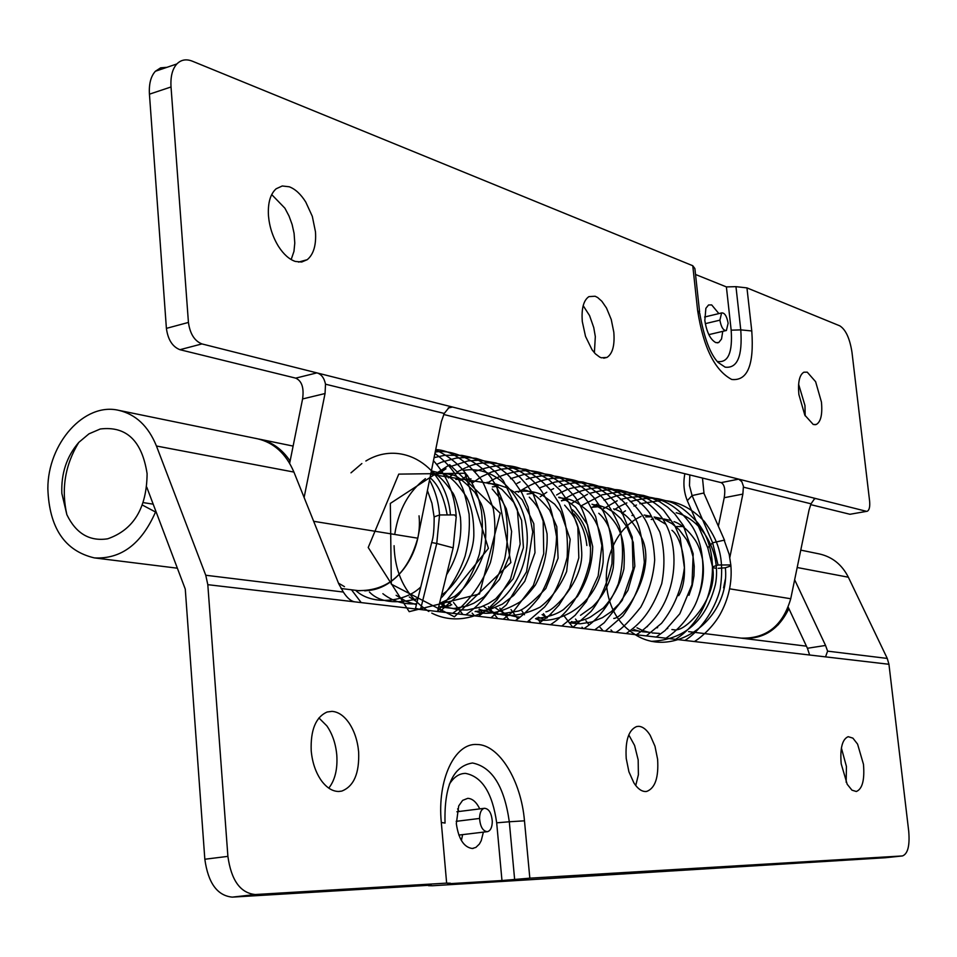 <?xml version="1.0" encoding="UTF-8"?>
<svg xmlns="http://www.w3.org/2000/svg" width="957" height="957" viewBox="0 0 957 957"><rect width="100%" height="100%" fill="white"/><g stroke="black" fill="none" stroke-linecap="round" stroke-linejoin="round"><path stroke-width="1.44" d="M728.121 323.251L726.387 330.536C723.36 330.715 721.195 327.258 719.903 320.164L721.614 312.891C724.664 312.7 726.83 316.157 728.121 323.251M716.422 568.291L713.408 567.848L712.522 566.867L718.049 565.013L730.071 564.953L730.921 565.91L725.358 567.776C730.658 620.124 672.173 660.856 633.57 633.51C592.921 607.647 599.62 535.489 641.034 516.421M718.276 568.338L725.358 567.776M676.204 512.761C702.486 519.352 721.602 553.146 715.381 584.655C706.015 620.866 684.614 639.766 651.167 641.357M463.427 470.413C501.348 463.631 535.286 508.311 525.632 554.701C516.648 603.221 468.2 631.764 431.798 613.114M428.808 611.487C406.51 596.821 394.942 574.894 394.093 545.705M394.906 533.324C398.854 509.28 409.022 491.049 425.41 478.632M431.763 474.493L496.492 484.469L510.871 562.584L454.408 616.81L391.317 584.177L390.324 503.418L449.682 464.695L500.248 513.227L479.505 593.986L409.189 611.667L368.218 547.5L398.758 474.122L464.97 473.248L488.417 548.385L437.528 611.583M350.992 472.83L361.866 463.535M365.885 460.999C401.665 439.024 445.806 466.011 450.4 514.316M429.537 480.031C435.351 490.797 438.689 502.437 439.538 514.962L434.131 516.888L434.179 518.036M453.187 547.727L456.226 516.792L454.515 514.914L439.538 514.962L436.751 543.492L431.679 542.535M492.293 821.465C491.563 813.031 488.919 808.629 484.35 808.282C481.299 809.251 479.708 812.637 479.565 818.45C480.282 826.872 482.914 831.274 487.46 831.681C490.558 830.736 492.161 827.327 492.293 821.465M572.453 509.758C582.299 519.005 588.065 531.087 589.751 546.016M574.176 514.041C581.306 522.785 585.528 533.264 586.856 545.502M419.034 515.835C422.695 550 399.512 585.648 371.256 590.146L364.725 590.876M359.892 590.78L357.739 590.565M344.484 586.641L338.491 583.172M61.846 493.429C61.045 473.452 66.691 456.441 78.785 442.397L88.941 433.856L100.282 428.987C126.372 425.829 141.983 440.746 147.103 473.715C146.732 508.107 133.597 529.795 107.686 538.803C89.623 541.578 76.022 533.539 66.858 514.675L61.846 493.429M479.768 808.892C476.43 802.086 472.435 798.569 467.77 798.341L462.626 800.375L458.714 805.914L456.333 823.666C458.57 839.014 463.882 847.292 472.28 848.5L475.88 847.412L479.385 844.038L481.227 840.665L483.381 832.135M462.626 834.624L461.394 840.533M457.613 808.88L459.013 811.5M318.908 717.941L326.863 725.896C332.426 733.959 335.74 743.685 336.792 755.097C337.689 769.093 335.022 780.111 328.789 788.137M348.719 722.511C354.257 730.622 357.571 740.419 358.636 751.891C359.485 773.304 353.863 786.367 341.757 791.092L338.539 791.475C332.402 791.343 326.72 787.778 321.492 780.792C315.714 772.598 312.293 762.573 311.204 750.719C310.463 729.952 315.774 717.044 327.15 711.996L332.007 711.362C338.12 711.817 343.695 715.537 348.719 722.511M628.773 734.892L634.599 745.467L638.175 759.918L638.391 774.763L635.735 785.53M650.186 735.311L654.983 746.233L657.603 759.236C658.763 777.443 655.162 788.161 646.788 791.391L645.413 791.523C641.357 791.415 637.506 788.52 633.869 782.85L628.916 771.785L626.225 758.47C625.148 740.503 628.653 729.856 636.728 726.519L638.798 726.327C642.853 726.65 646.645 729.641 650.186 735.311M841.394 748.015L846.431 766.461L846.167 782.264M857.58 744.115L863.465 764.296C864.745 779.967 862.365 789.035 856.324 791.499L851.957 790.171L847.196 784.262L841.179 763.746C839.959 748.195 842.292 739.163 848.189 736.675L852.902 738.134L857.58 744.115M787.611 608.819L789.238 609.382M142.39 505.057L156.302 512.426M143.287 502.616L153.192 504.172M788.544 609.274C778.352 629.897 762.896 639.551 742.201 638.247L741.711 638.187M800.77 550.119L819.515 553.971C832.375 556.926 841.993 564.678 848.357 577.215L887.259 658.428L888.945 664.278L354.413 601.809C350.705 600.996 347.008 597.742 343.336 592.048L338.706 583.734L293.919 472.076C286.059 453.702 273.905 442.601 257.445 438.773L118.728 410.338C135.81 414.333 148.383 426.224 156.446 446.01L293.919 472.076M806.44 646.166L742.201 638.259M155.405 512.294C141.325 544.102 120.989 559.295 94.372 557.895C64.729 550.945 49.226 527.857 47.85 488.644C47.754 443.354 84.383 402.072 118.728 410.338M809.634 655.007L807.421 648.272L825.556 645.449L827.602 651.143L825.58 656.741L824.814 656.789M825.556 645.449L794.645 579.775M146.78 487.197L185.275 589.129L204.834 859.242L227.898 856.371L207.813 584.679L205.755 575.253L156.446 446.01M788.233 607.252L807.421 648.272M227.898 856.371C231.235 880.32 240.363 893.037 255.256 894.532L446.644 883.12L441.309 822.482C437.074 779.62 454.802 742.704 477.041 744.498C499.183 744.558 521.146 780.709 524.472 820.819L529.831 878.167L902.475 855.941C907.834 853.871 909.916 845.641 908.719 831.25L888.945 664.278M255.256 894.532L232.276 897.128L431.117 885.141L428.497 885.692L432.337 885.763L885.404 857.735L902.26 855.965M232.276 897.128C217.287 895.668 208.136 883.036 204.834 859.242M446.644 883.12L450.388 883.215L447.673 883.789L501.97 880.524L496.683 822.829C492.46 793.078 482.077 776.594 465.533 773.388C459.181 773.423 453.774 777.072 449.312 784.333M529.831 878.167L501.97 880.524M722.75 331.361L721.53 339.017L718.731 342.522L715.8 342.606C710.297 339.556 706.649 332.163 704.831 320.451L705.871 308.321L708.551 304.984L711.673 304.912L718.886 313.597M271.704 194.582L284.899 208.195L289.002 215.983L292.124 224.524L294.086 233.364L294.78 243.102L293.966 251.356L291.167 259.55M305.773 202.083L312.305 216.318L315.475 231.809C316.336 245.088 313.597 254.383 307.245 259.682L301.682 262.027L295.354 261.44C289.277 259.407 283.667 254.406 278.523 246.451C272.853 237.228 269.503 227.072 268.486 216.007C267.697 203.231 270.233 194.163 276.106 188.804L282.243 185.981L289.265 186.782C295.33 189.091 300.833 194.187 305.773 202.083M583.184 305.678L589.56 315.583L593.747 327.557L595.326 336.613L594.381 352.762M606.499 308.022L611.248 319.494L613.808 332.187C614.861 345.381 612.576 353.791 606.965 357.428L601.367 357.798L599.692 357.093L595.433 353.887L592.132 349.915L585.517 336.385L582.311 321.6C581.318 308.644 583.519 300.319 588.914 296.622L595.122 296.239L597.647 297.519L601.845 301.252L606.499 308.022M798.617 384.271L804.969 405.541L805.196 415.876M815.615 381.687L821.441 402.048C822.565 414.333 820.867 421.81 816.321 424.453L813.283 424.513L804.825 415.159L798.868 394.463C797.779 382.298 799.442 374.881 803.868 372.201L807.253 372.165L815.615 381.687M729.629 588.818L790.733 598.747C782.826 625.758 766.294 638.881 741.101 638.116L688.585 631.608M790.733 598.747L809.048 510.021L811.034 503.813L814.634 498.621L815.842 498.573L814.072 498.908M288.882 462.052L289.995 460.879C282.028 449.12 271.884 441.895 259.574 439.203L258.462 438.988M289.648 463.32L302.591 398.949C304.135 387.836 301.838 380.898 295.701 378.135L316.923 372.883C321.301 374.127 324.172 377.895 325.512 384.188L325.045 393.53L304.111 497.496M684.064 526.494L676.24 526.577M718.372 526.206L724.222 497.712C725.538 489.422 724.497 484.398 721.123 482.627L738.72 479.146L741.819 481.694L743.433 486.264L742.859 494.087L729.82 557.488M725.358 579.224L723.576 587.837M313.657 521.302L417.754 538.193C407.742 573.757 387.764 591.211 357.798 590.577L341.039 588.495M417.754 538.193L441.392 421.535L444.251 413.448L449.12 407.431L452.505 407.048L448.187 408.041M717.87 361.531C728.241 362.823 732.679 352.379 731.172 330.177L726.387 286.909L735.969 286.657L746.95 287.89L751.771 330.955L740.766 329.878C742.596 356.195 737.38 368.624 725.143 367.153L718.073 362.416C710.154 354.006 704.041 337.63 699.734 313.274L697.641 310.63L692.772 265.735L192.321 61.176C186.208 58.784 181.052 59.717 176.866 63.952C172.344 69.012 170.406 76.68 171.028 86.967L149.436 94.181C148.837 83.965 150.811 76.321 155.369 71.261L160.644 67.827L166.937 67.325M149.436 94.181L166.398 328.371L188.433 322.437C190.012 333.802 194.51 340.967 201.927 343.922L179.928 349.7C172.475 346.781 167.954 339.675 166.398 328.371M179.928 349.7L295.701 378.135M443.713 414.489L721.123 482.627M866.791 511.325L849.972 514.28L810.675 504.626M692.772 265.735L694.89 268.582L699.591 311.874M726.387 286.909L695.524 274.48M849.972 514.28L867.269 511.241C869.351 510.129 870.116 506.684 869.59 500.906L851.981 352.32C849.804 338.407 845.737 329.579 839.779 325.835L746.95 287.89M866.252 511.265L201.927 343.922M188.433 322.437L171.028 86.967M719.903 320.164L705.309 323.645M689.83 474.947L689.483 485.606L692.078 495.57L687.305 500.678L687.676 501.528M704.388 494.279L703.527 493.07L692.078 495.57L712.63 542.786L707.749 547.787L708.12 548.6M730.873 565.384L729.222 554.474L724.15 540.167L712.63 542.786L718.049 565.013M437.54 611.523L453.163 547.835L436.751 543.492L420.53 609.537M420.231 609.501L415.517 608.305L431.703 542.416C433.413 537.607 434.227 529.101 434.131 516.888M456.19 821.333L479.565 818.45M797.181 567.513L848.357 577.215M827.602 651.143L887.259 658.428M205.755 575.253L343.336 592.048M354.413 601.809L207.813 584.679M524.472 820.819L509.303 821.764C504.315 786.522 492.054 766.928 472.507 762.992C453.259 766.031 444.108 785.888 445.029 822.565M514.627 879.375L509.303 821.764L496.683 822.829M441.309 822.482L445.077 823.068M325.045 393.53L302.591 398.949M742.859 494.087L724.222 497.712M811.034 503.813L743.493 487.173M444.251 413.448L325.512 384.188M731.172 330.177L740.766 329.878L735.969 286.657M751.771 330.955C754.2 365 747.513 381.173 731.722 379.462C714.759 370.431 703.395 347.487 697.641 310.63M725.597 330.679L708.826 334.639M704.603 317.018L721.494 312.963M702.486 478.045L704.005 493.405M676.958 629.766C689.184 628.462 718.264 595.278 712.522 566.819L707.761 547.787L687.305 500.678C683.86 492.054 683.047 483.07 684.865 473.727M704.376 494.255L724.616 540.49M730.897 565.766C732.201 582.789 728.564 599.058 719.987 614.585C711.147 630.065 696.54 640.652 694.268 641.525M612.899 632.015L610.973 629.957M621.715 513.431L625.483 510.787M633.977 506.097L636.441 505.033M639.874 503.741L661.443 500.379C677.089 500.87 691.397 507.904 704.364 521.457C717.738 539.868 724.88 556.316 720.214 588.89C714.592 611.702 698.359 632.29 684.913 640.436M602.575 630.196L600.135 627.469M614.37 509.746L617.983 507.401M619.681 506.409L626.871 502.892M630.184 501.635C642.326 498.286 652.064 497.413 659.373 499.028C671.072 502.234 678.046 501.935 697.246 522.187C724.616 555.885 713.611 615.566 675.522 639.336M589.105 624.921L585.923 620.746M602.228 509.435L617.217 500.774M620.351 499.578C650.975 491.384 675.104 500.595 692.736 527.235C706.756 550.67 705.177 585.301 694.411 606.295C687.21 619.729 677.723 630.376 665.928 638.211M583.28 628.558L582.012 627.218M578.447 623.031L575.516 619.071M592.239 507.389L596.737 504.231M604.011 500.164L617.696 495.475L627.026 494.159L635.412 494.207L643.666 495.463L651.585 497.891L659.899 501.887L667.651 507.222L674.673 513.789L683.202 525.285L693.179 553.78L691.983 584.667L679.805 613.784L665.019 630.591L656.227 637.075M573.111 627.373L572.095 626.297M571.831 626.01L564.283 616.188M582.179 505.32L602.013 494.877L619.681 491.802C635.352 491.742 649.959 497.879 663.536 510.213L674.721 525.501L680.164 537.858L684.399 567.704C681.659 589.034 674.039 607.563 661.55 623.294L646.31 635.927M571.963 503.226L587.538 494.255M590.29 493.19C605.027 489.338 615.829 488.548 622.708 490.809C635.029 493.262 646.729 500.607 657.794 512.844C683.202 539.174 680.63 606.523 636.333 634.754M546.626 618.15L543.468 613.676M561.711 500.954C575.899 490.929 591.342 486.563 608.042 487.867C626.512 491.862 640.365 500.236 649.624 513.012L659.816 532.02C664.553 548.397 665.187 565.635 661.706 583.722C650.927 613.126 640.113 623.725 626.153 633.57M539.7 621.5L536.781 618.007M556.603 494.972L560.168 492.891M560.288 492.831L566.807 489.733M569.295 488.788C601.51 480.127 626.572 490.044 644.492 518.55C650.401 528.228 653.798 542.045 654.684 559.965C653.404 576.604 648.762 592.347 640.759 607.169C629.897 620.794 621.595 629.192 615.841 632.362M530.944 622.445L529.951 621.38M524.52 614.753L521.924 610.937M540.262 496.731L546.794 492.233M550.981 489.912L553.625 488.632M559.055 486.431C589.034 474.899 619.837 492.855 630.424 510.428L635.221 518.455C639.766 525.943 642.805 540.549 644.336 562.261C641.489 582.634 634.359 600.506 622.923 615.877L605.326 631.13M517.282 618.09L511.002 609.573M540.059 487.723L554.677 482.125L566.628 480.402L583.1 482.041L590.924 484.541L599.202 488.62L607.252 494.279L614.478 501.289L620.722 509.399L632.242 537.104L633.02 569.128L622.241 600.29L604.202 622.768L594.716 629.897M509.028 619.885L499.817 608.185M518.347 492.245C534.544 481.299 550.108 476.67 565.037 478.344C575.6 480.426 582.107 480.546 599.907 494.996C606.582 501.289 613.054 511.696 619.335 526.218C623.916 545.023 623.557 564.259 618.282 583.926C609.573 604.752 598.113 619.658 583.89 628.629M497.7 618.557L488.429 606.774M517.079 483.405L520.07 481.873M526.218 479.301C540.43 474.804 567.92 469.397 594.453 498.226L603.185 511.241C609.944 525.572 612.863 543.074 611.954 563.757C606.786 585.014 599.788 600.936 590.959 611.523L572.92 627.349M482.723 613.317L479.421 609.023M510.512 478.715L524.58 474.265L539.234 473.141L550.765 474.875L560.91 478.464L570.336 483.859L582.992 495.319L587.861 501.755L595.673 516.553L601.881 545.55L598.161 575.935L586.33 601.57L575.157 615.255L561.747 626.045M474.576 615.853L472.112 613.102M487.556 482.807C506.121 471.095 526.23 469.444 534.353 471.322C548.959 473.44 562.584 482.113 575.217 497.317C585.517 511.241 592.885 537.308 589.811 561.747C582.992 591.259 569.858 612.253 550.431 624.718M462.853 614.478L453.486 602.443M472.471 482.842L480.821 477.112M481.562 476.694L491.431 472.052L501.911 469.097L513.61 468.009L525.656 469.277L537.056 472.925L549.031 479.864L560.12 490.163L569.044 502.88L577.837 527.008L578.829 557.871L569.487 588.411L559.032 605.051L549.641 615.124L538.911 623.366M444.981 606.164L442.732 603.03M460.544 480.39L461.549 479.613M462.901 478.608L467.554 475.462M474.768 471.538C501.552 461.788 523.981 461.334 550.825 490.259L559.211 503.573C565.671 517.964 568.314 535.884 567.154 557.345C561.651 579.141 554.139 595.685 544.629 606.977L527.247 622.014M448.414 477.914L452.075 475.174M456.884 472.088L465.545 467.794M466.765 467.303C491.168 455.759 526.601 467.327 542.332 492.221L547.775 501.791C550.502 506.038 553.421 517.641 556.531 536.626C555.945 558.146 550.167 578.363 539.174 597.288C530.166 608.401 522.211 616.176 515.309 620.614M436.141 475.39L445.974 468.798M450.065 466.681L467.877 460.951L479.672 460.15L496.049 462.985L503.729 466.047L512.139 470.928L520.189 477.483L527.283 485.39L533.276 494.35L543.169 521.17L543.743 553.648L533.36 585.457L513.61 611.224L503.155 619.191M436.87 464.312L440.986 462.434M441.787 462.099L455.915 458.164L466.645 457.41L476.179 458.355L491.922 463.535L498.944 467.578L506.684 473.655L513.61 480.881L521.673 492.532L528.085 506.983L532.762 531.972L526.541 571.772L506.373 604.824L490.929 617.767M434.071 457.637L444.849 455.269L461.86 455.353L469.875 457.063L478.309 460.221L487.52 465.473L495.917 472.327L503.31 480.605L517.306 509.363L520.165 544.031L510.512 578.925L497.078 599.824L488.333 608.808L478.488 616.308M435.196 452.135C456.166 447.72 487.113 468.117 493.357 481.503C495.415 483.823 499.159 492.018 504.59 506.074C508.334 523.228 508.37 540.872 504.686 558.996C496.133 584.536 483.153 603.149 465.724 614.813M435.71 449.551C450.484 450.328 465.365 459.982 480.354 478.476C482.974 481.215 487.292 491.348 493.334 508.861C496.097 526.482 495.116 544.401 490.403 562.596C483.369 580.133 473.559 594.991 460.987 607.193L452.721 613.293M361.22 602.611L351.506 589.799M435.638 449.934C458.068 460.389 472.567 477.387 479.146 500.93L481.359 510.571C483.153 524.412 482.495 538.935 479.373 554.139C474.732 568.925 467.937 582.346 459.001 594.381L439.646 611.774M434.909 453.51C447.075 462.159 455.951 472.925 461.549 485.833C463.499 489.194 466.023 498.657 469.109 514.184C469.995 528.013 468.667 541.985 465.102 556.101C457.936 577.585 445.328 594.153 440.794 598.233M433.461 460.676C447.015 475.761 454.587 494.087 456.166 515.656M434.131 517.091L431.954 503.262L427.408 490.546M355.597 590.302C372.07 606.152 405.804 601.977 420.769 586.94M447.063 514.256C443.677 496.42 437.995 484.242 430.004 477.722M369.438 592.024C379.199 602.144 395.361 604.346 417.898 598.639M446.56 574.738C457.769 556.807 462.387 537.631 460.401 517.199C457.195 502.748 454.431 494.362 452.123 492.054C444.204 480.617 437.217 473.871 431.2 471.825M382.872 593.687C392.466 601.247 403.71 604.621 416.63 603.783M441.667 594.68C451.417 589.967 472.878 561.759 473.823 535.764C474.002 518.562 471.322 505.248 465.784 495.822C449.036 471.478 443.653 474.588 431.404 470.82M396.126 595.326L406.39 601.498L416.415 604.645M439.514 603.448L454.719 596.343C468.117 585.624 478.057 570.587 484.553 551.256C486.934 530.369 485.821 514.543 481.204 503.753L474.935 492.4C462.913 480.031 454.886 474.17 450.843 474.804C447.075 473.272 440.364 473.105 430.71 474.277M409.261 596.953L417.085 601.917M438.641 607.025L450.484 605.566M438.689 606.846L453.857 608.508L467.279 605.937L473.93 603.149L483.967 596.797L499.446 579.404L509.315 556.22L511.624 531.458L506.277 508.729L502.15 500.81L492.209 488.979M471.059 478.931L455.819 479.421M439.538 603.353L449 607.707L459.157 609.872L467.148 610.004L480.881 607.001L488.501 603.52L495.75 598.807L513.119 578.806L523.431 547.631L521.589 520.309L513.718 502.305L501.958 489.434L494.566 484.948L487.065 482.244M473.045 481.192L468.248 481.969M447.194 601.666L451.764 604.8M475.103 611.571L489.757 609.573L502.317 604.166L513.706 595.398L524.795 581.27L534.987 552.715L533.803 523.73L522.187 499.769L514.471 492.281L508.035 488.154L495.953 484.075L488.166 483.536M475.629 611.284C486.539 615.77 501.157 612.767 519.484 602.276C523.192 599.764 528.491 594.022 535.37 585.05C543.923 568.733 547.823 551.663 547.069 533.85C542.033 511.385 536.865 505.045 529.269 497.197M497.987 486.144L492.377 486.922M478.943 609.322L497.963 614.346L517.869 611.164C523.036 610.123 532.343 602.587 545.777 588.555L558.087 558.194L556.795 526.649L549.617 510.117C538.887 497.185 530.274 490.451 523.802 489.924M483.488 606.2C498.238 618.102 517.079 618.437 540.011 607.216C551.208 598.58 560.084 586.677 566.628 571.508L570.181 539.329L560.575 511.744L554.605 504.148L542.081 494.901C534.939 491.42 526.135 490.343 515.667 491.695M495.056 607.599C502.628 613.281 510.966 616.464 520.07 617.133M545.909 611.81C553.708 611.08 583.064 581.138 581.736 552.524C580.109 519.22 571.891 514.172 564.63 505.152M533.755 493.19L527.163 494.051M535.812 618.557C547.56 617.325 556.807 614.31 563.565 609.501L577.466 596.402C587.191 581.246 592.275 564.666 592.706 546.662L587.478 524.603L575.564 507.282C567.621 500.87 561.998 497.532 558.709 497.257M535.549 618.689C548.397 625.376 596.63 612.444 603.125 562.214C603.831 540.071 599.01 523.264 588.663 511.816C572.501 497.772 567.609 498.956 559.127 497.736M538.169 617.193L544.222 619.43M580.54 615.291L592.527 606.714C602.958 596.498 609.86 583.591 613.222 567.991C615.554 542.081 610.733 523.838 598.759 513.275M567.788 499.961L561.424 500.583M542.117 614.645L547.404 617.708M569.834 622.54C578.889 621.512 585.768 619.681 590.457 617.026L603.245 608.09C613.186 597.335 620.076 584.284 623.904 568.937C625.579 542.583 621.117 533.803 616.858 525.549C609.884 514.495 601.594 507.389 592.012 504.219M550.873 614.526L551.603 615.052M569.224 622.863L580.289 623.785L591.665 622.014L602.455 617.648L611.296 611.631L619.215 603.735L627.924 590.325L634.838 566.221L633.235 542.368L626.859 526.817L620.866 518.67L613.832 512.33L606.81 508.155L599.692 505.607L592.216 504.459M571.556 621.56L577.442 623.545M613.772 618.449C626.225 617.624 658.56 566.233 640.496 535.537C632.924 520.668 623.964 511.78 613.616 508.861M600.362 506.528L591.845 507.306M646.705 626.883L647.482 626.584M678.669 595.661C689.806 578.136 683.501 539.03 671.958 530.31M665.964 524.364L654.552 517.534M651.035 516.349L644.133 515.033M633.749 515.225L631.967 515.524M632.17 630.531L639.479 631.153M656.921 627.876L657.638 627.589M688.968 595.29L692.186 585.768L693.945 575.994L694.232 566.293L693.071 556.854L690.511 547.906L686.659 539.676L679.171 529.7L672.101 523.718L664.433 519.627M660.964 518.419L654.074 517.007M651.442 516.78L645.748 516.9M633.917 629.598L639.384 631.201M642.231 631.74L649.516 632.314M667.101 628.737L667.759 628.474M698.777 595.792C703.132 583.71 704.412 571.724 702.605 559.857C700.727 551.256 698.179 544.569 694.961 539.808C688.298 530.226 681.312 524.149 674.003 521.601M670.618 520.405L663.859 518.993M661.287 518.766L655.665 518.838M653.511 519.089L651.215 519.472M636.979 627.804L641.668 630.053M643.846 630.89L649.277 632.421M652.052 632.936L659.361 633.414M415.362 608.939L415.517 608.305M456.896 811.763L483.991 808.354M486.898 831.717L458.846 835.078M777.335 624.538L778.412 624.694M78.785 442.397C65.076 464.887 61.092 488.979 66.858 514.675M472.507 848.488L473.213 848.404M339.041 791.463L341.757 791.092M645.915 791.511L646.788 791.391M177.368 568.195L94.372 557.895M885.632 857.711L902.475 855.941M717.248 342.869L718.731 342.522M298.524 262.098L307.245 259.682M603.723 358.193L606.965 357.428M814.886 424.752L816.321 424.453M676.192 630.065L671.91 629.539M259.574 439.203L293.117 446.082M176.866 63.952L155.369 71.261"/></g></svg>

